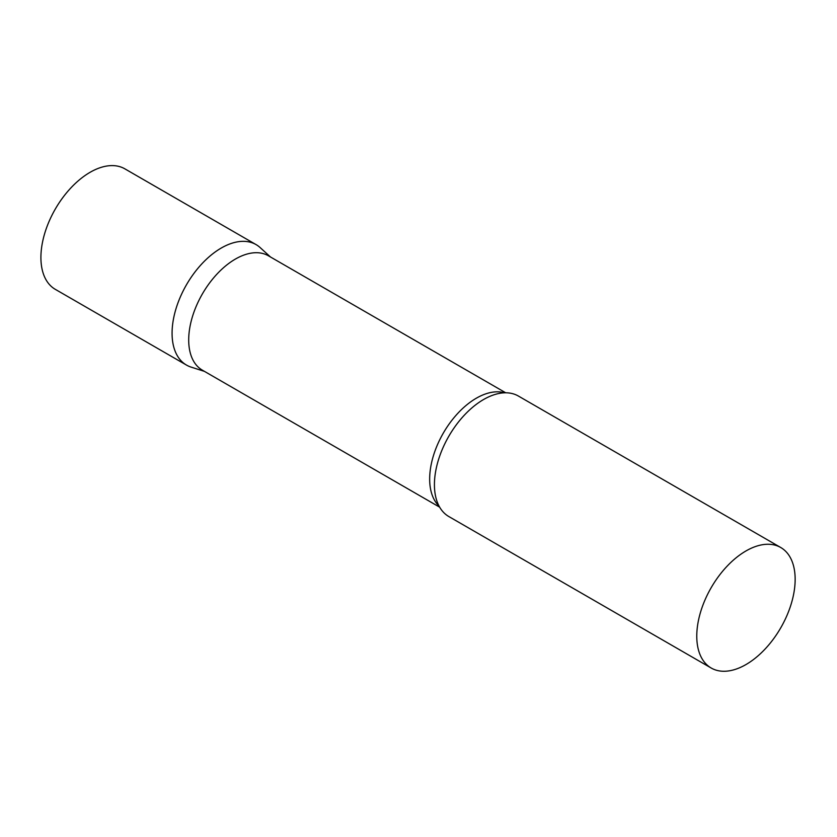 <?xml version="1.0" encoding="UTF-8"?>
<svg xmlns="http://www.w3.org/2000/svg" width="837" height="837" viewBox="0 0 837 837"><rect width="100%" height="100%" fill="white"/><g stroke="black" fill="none" stroke-linecap="round" stroke-linejoin="round"><path stroke-width="1.26" d="M186.484 365.078A69.565 40.166 -60 0 1 175.822 309.334A69.565 40.166 -60 0 1 221.271 248.034A69.565 40.166 -60 0 1 256.049 244.592L124.88 168.854A69.565 40.166 -60 0 0 90.093 172.307A69.565 40.166 -60 0 0 44.654 233.607A69.565 40.166 -60 0 0 55.315 289.351L186.484 365.078M505.705 392.794L268.426 255.798A66.039 38.125 120 0 0 217.536 273.49A66.039 38.125 120 0 0 188.702 339.958A66.039 38.125 120 0 0 202.387 370.184L439.666 507.18M270.487 256.99L260.119 247.564A69.565 40.166 120 0 0 205.316 260.307A69.565 40.166 120 0 0 172.077 333.231A69.565 40.166 120 0 0 191.098 367.108L204.448 371.377M780.743 547.513L518.396 396.047A69.565 40.166 120 0 0 493.485 394.959A69.565 40.166 120 0 0 434.424 484.696A69.565 40.166 120 0 0 435.428 495.514A69.565 40.166 120 0 0 448.831 516.544L711.178 668.01A69.565 40.166 120 0 0 764.788 649.366A69.565 40.166 120 0 0 795.15 579.361A69.565 40.166 120 0 0 780.743 547.513A69.565 40.166 120 0 0 727.133 566.157A69.565 40.166 120 0 0 696.771 636.162A69.565 40.166 120 0 0 711.178 668.01M504.449 392.815A66.039 38.125 120 0 0 455.516 415.895A66.039 38.125 120 0 0 429.663 479.067A66.039 38.125 120 0 0 439.059 506.082"/></g></svg>
